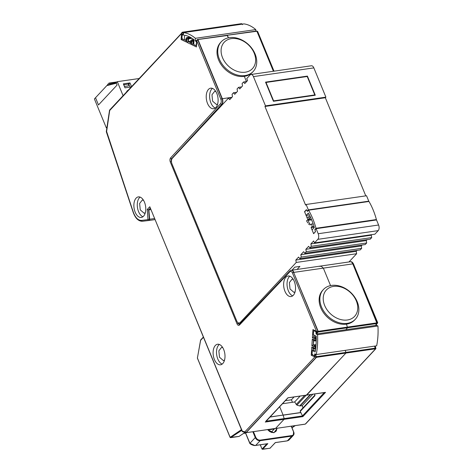<?xml version="1.0" encoding="UTF-8"?>
<svg xmlns="http://www.w3.org/2000/svg" width="473" height="473" viewBox="0 0 473 473"><rect width="100%" height="100%" fill="white"/><g stroke="black" fill="none" stroke-linecap="round" stroke-linejoin="round"><path stroke-width="0.71" d="M241.502 429.62L230.103 437.324A0.497 0.367 -56.3 0 1 230.109 437.223L197.395 358.002L200.635 340.282L203.455 337.302M230.197 437.401L230.629 437.637L241.999 430.058M200.865 339.815L200.653 340.3A0.497 0.313 25.2 0 1 200.605 340.034L203.313 337.101M207.517 103.427A10.382 5.83 -98.2 0 0 213.654 108.725A10.382 5.83 -98.2 0 0 216.817 93.471A10.382 5.83 -98.2 0 0 210.686 88.173A10.382 5.83 -98.2 0 0 207.517 103.427M212.448 88.38A10.382 5.83 -98.2 0 0 210.923 102.937A10.382 5.83 -98.2 0 0 215.286 108.027M284.935 291.256A10.382 5.83 -98.2 0 0 291.066 296.553A10.382 5.83 -98.2 0 0 294.236 281.293A10.382 5.83 -98.2 0 0 288.098 275.996A10.382 5.83 -98.2 0 0 284.935 291.256M289.866 276.208A10.382 5.83 -98.2 0 0 288.335 290.759A10.382 5.83 -98.2 0 0 292.704 295.85M214.405 359.504A10.382 5.83 -98.2 0 0 220.536 364.801A10.382 5.83 -98.2 0 0 223.705 349.541A10.382 5.83 -98.2 0 0 217.568 344.243A10.382 5.83 -98.2 0 0 214.405 359.504M219.336 344.456A10.382 5.83 -98.2 0 0 217.805 359.007A10.382 5.83 -98.2 0 0 222.174 364.098M135.172 212.152A10.382 5.83 -98.2 0 0 141.309 217.45A10.382 5.83 -98.2 0 0 144.472 202.19A10.382 5.83 -98.2 0 0 138.341 196.892A10.382 5.83 -98.2 0 0 135.172 212.152M140.103 197.105A10.382 5.83 -98.2 0 0 138.577 211.662A10.382 5.83 -98.2 0 0 142.941 216.746M182.507 32.241L109.553 110.138L106.295 131.695L133.215 212.424C135.373 218.319 138.423 221.263 142.379 221.258A14.314 8.035 -98.2 0 0 142.515 221.246A14.332 8.041 -98.2 0 0 142.657 221.234A14.332 8.041 -98.2 0 0 142.787 221.222L149.137 220.453A1.248 0.698 81.8 0 1 149.137 220.453L148.865 220.483A0.958 0.792 -96.9 0 1 147.984 219.643L141.634 220.406C138.157 220.471 135.396 217.746 133.339 212.235L106.679 131.689M217.657 104.019L216.522 104.539L212.596 101.145L211.975 94.748L214.618 91.378L215.854 91.555M295.069 291.841L293.934 292.361L290.008 288.968L289.387 282.57L292.036 279.206L293.272 279.377M224.539 360.089L223.41 360.609L219.484 357.216L218.857 350.818L221.506 347.448L222.742 347.625M145.312 212.738L144.176 213.258L140.25 209.864L139.63 203.467L142.272 200.103L143.508 200.28M191.571 39.868L193.102 40.471L193.356 41.086L193.179 43.776L191.541 44.58L196.437 46.951L196.821 41.139L196.005 41.216M186.835 37.58L188.366 38.177L188.621 38.792L188.443 41.488L186.805 42.292L190.755 44.202L191.198 40.211L190.962 41.033L191.754 41.411L192.83 40.524L191.506 39.88L190.962 41.033M242.891 431.908L242.271 431.122L242.673 431.666L242.271 431.122L244.86 431.879L245.877 432.683L316.218 357.346L314.917 356.849L316.26 356.689L315.16 354.023L314.746 356.435L314.657 355.04L314.917 356.849L244.86 431.879L246.155 432.653L316.496 357.316L315.532 354.2M242.271 431.122L149.787 206.736L242.217 431.488L245.463 432.712M314.669 355.862L314.58 356.199M312.594 354.472L311.24 355.229L314.716 356.908M313.02 348.104L311.784 347.04L311.24 355.229M311.784 347.04L314.941 348.56L315.089 346.342L313.765 346.638L313.682 347.957L314.811 348.873M313.534 340.276L313.227 344.965L311.873 345.722L313.765 346.638L314.847 345.745L313.227 344.965L313.806 340.412M313.54 340.182L312.31 339.117L311.873 345.722M312.31 339.117L315.467 340.637L315.615 338.42L314.291 338.709L314.202 340.034L315.337 340.95M313.883 335.002L313.753 337.042L312.399 337.793L314.291 338.709L315.367 337.823L313.753 337.042L314.155 335.132M314.173 330.674L312.937 329.604L312.399 337.793M316.254 333.376L316.413 331.283L316.555 331.827L316.413 331.283L312.937 329.604M316.792 333.483L318.175 332.005L316.597 331.532L317.939 331.378L293.638 272.424A0.958 0.325 157.6 0 0 292.462 272.992L316.597 331.532L316.514 333.506L318.217 331.331L293.638 272.424A4.139 2.324 -98.2 0 0 291.126 270.325L291.398 270.272A4.156 2.33 81.8 0 1 291.463 270.26A4.156 2.33 81.8 0 1 293.916 272.377L323.355 268.126L320.901 266.009L323.355 268.126L352.793 263.875A4.156 2.33 -98.2 0 0 350.404 261.746A4.156 2.33 -98.2 0 0 350.339 261.758L320.901 266.009L320.014 266.494M171.451 161.352A2.093 1.177 81.8 0 1 171.675 158.632L221.695 104.326A4.139 2.324 -98.2 0 0 222.056 98.751L197.755 39.797L196.75 40.773L197.022 39.809M195.988 41.086L196.75 40.773L220.879 99.318C221.476 101.074 221.382 102.505 220.601 103.605L170.582 157.911C169.837 158.963 169.748 160.335 170.315 162.014L237.014 323.834C237.753 325.329 238.569 325.731 239.462 325.028L289.902 271.739C290.836 271.005 291.687 271.425 292.462 272.992M196.963 41.677L196.821 41.139L196.963 41.677M196.614 41.5L196.437 46.951M193.77 44.249L192.895 43.829L193.079 41.116L191.754 41.411L191.541 44.58M191.666 39.815L190.814 40.577L190.755 44.202M190.666 42.747L188.159 41.535L188.343 38.827L187.018 39.123L188.094 38.23L186.77 37.592L186.226 38.739L186.463 37.917L186.226 38.739L187.018 39.123L186.805 42.292M186.93 37.521L186.078 38.289L186.019 41.908L186.226 38.739M182.477 38.786L181.124 39.543L186.019 41.908M182.744 34.795L181.508 33.731L181.124 39.543M183.039 35.026L181.792 33.867L183.737 35.162M183.423 34.405L182.631 32.477L181.626 33.453L181.892 32.495M110.038 109.624L109.701 110.487L181.626 33.453L181.792 33.867L181.508 33.731M106.65 131.311L109.701 110.487M149.149 220.453L154.896 219.626L149.155 220.453A1.248 0.698 81.8 0 0 149.675 219.247L148.859 209.888L147.245 209.462L147.984 219.643M313.138 350.463L313.28 348.335M314.634 348.891L315.225 348.524L315.367 346.307L315.934 346.224M315.994 345.568L315.119 345.692L315.089 346.342L315.119 345.692L313.504 344.918L316.07 344.545M315.16 340.962L315.745 340.601L315.893 338.384L316.248 338.331M316.236 337.681L315.645 337.769L315.615 338.42L315.645 337.769L314.031 336.989L316.212 336.675M289.902 271.739A0.958 0.721 43.4 0 1 289.99 270.97L239.456 324.33A2.093 1.177 81.8 0 1 238.191 323.266L238.469 323.219A2.075 1.165 -98.2 0 0 239.527 324.283M240.858 322.876L238.362 322.97M170.582 157.911A0.958 0.721 -137.4 0 0 171.675 158.632L171.953 158.609A2.075 1.165 -98.2 0 0 171.516 160.246M172.089 158.585L221.695 104.326A0.958 0.721 -137.4 0 1 220.601 103.605M197.637 39.555L198.039 39.75L222.334 98.703A4.156 2.33 81.8 0 1 221.973 104.297L222.848 104.172M273.4 71.257L256.91 31.248L227.07 35.304L228.429 37.816L227.472 35.499L197.365 39.608M193.806 43.687L193.179 43.776L193.782 44.072M193.989 40.991L193.079 41.116L192.83 40.524L194.031 40.335M193.764 39.543L191.198 40.211M190.773 41.151L188.443 41.488L190.678 42.57M192.014 38.301L188.343 38.827L188.094 38.23L191.169 37.775M189.98 37.113L186.463 37.917M185.126 39.886L185.942 40.276M182.608 32.182L182.909 32.43L182.241 32.288M241.892 24.194L212.454 28.445L211.945 27.99L182.909 32.43L183.465 33.784M150.26 208.386L148.859 209.888L150.769 209.616M289.334 426.445L305.026 424.151L275.511 428.491L284.06 419.332L275.588 428.402L246.049 432.718L275.481 428.467M374.841 346.082L375.68 348.11L345.976 352.397L345.142 350.375L345.976 352.397L316.543 356.648L316.496 357.316L345.934 353.065L345.976 352.397L345.934 353.065L375.367 348.814L374.581 346.124M265.85 421.23L287.909 397.781L306.717 395.067L345.934 353.065L306.392 395.079M315.698 348.459L315 348.885M316.242 340.53L315.532 340.956L316.236 340.856M375.663 324.981L377.312 323.449L377.353 322.793L318.217 331.331L318.175 332.005L347.608 327.754L346.135 329.326L347.608 327.754L377.046 323.502L352.793 263.875L377.507 322.734L375.929 324.927M323.431 289.5L322.687 290.298A21.811 16.46 43 0 0 323.52 312.765A21.811 16.46 43 0 0 346.443 324.141L347.608 327.754L346.443 324.141A21.811 16.46 43 0 0 354.567 320.067L355.312 319.269A21.811 16.46 -137 0 1 347.188 323.349A21.811 16.46 -137 0 1 324.265 311.967A21.811 16.46 -137 0 1 323.431 289.5A21.811 16.46 -137 0 1 331.555 285.42A21.811 16.46 -137 0 1 354.478 296.802A21.811 16.46 -137 0 1 355.312 319.269M330.556 285.597L323.355 268.126L330.556 285.597M257.667 31.975L256.614 30.993L197.744 39.495L195.787 41.127M221.305 41.719L220.56 42.517A21.811 16.46 43 0 0 221.394 64.984A21.811 16.46 43 0 0 244.316 76.36L246.451 81.551L244.316 76.36A21.811 16.46 43 0 0 252.44 72.28L253.185 71.482A21.811 16.46 -137 0 1 245.061 75.562A21.811 16.46 -137 0 1 222.139 64.186A21.811 16.46 -137 0 1 221.305 41.719A21.811 16.46 -137 0 1 229.429 37.639A21.811 16.46 -137 0 1 252.346 49.015A21.811 16.46 -137 0 1 253.185 71.482M300.189 411.315L300.473 410.7L300.189 411.315L302.868 416.612L284.06 419.332L284.155 418.587L284.06 419.332L265.258 422.046M300.934 412.598L283.15 415.164L284.155 418.587L283.114 415.069L270.036 417.062M279.679 406.733L283.114 415.069L279.679 406.733M230.629 437.626L241.762 430.383M230.558 437.371L239.019 436.431L244.866 432.535M305.292 424.104L375.633 348.761L375.828 348.051L375.633 348.761L305.629 423.914L304.925 424.21M375.296 346.266L375.929 348.619L305.623 423.914M242.537 24.655L242.152 24.158M256.786 31.029L273.66 71.216M295.229 425.611L292.042 427.74M294.969 425.647L292.001 427.627M302.868 416.612L325.519 392.354L306.717 395.067M282.482 403.729L294.644 401.973L296.914 405.13L306.191 395.197M303.027 407.832L302.141 405.674L312.813 394.24M310.264 394.612L299.687 405.94L302.141 405.674M299.687 405.94L296.914 405.13M292.45 402.287L291.421 399.786L285.349 400.661M314.681 393.974L314.929 395.67A0.621 0.473 -137 0 1 314.935 395.079L300.243 410.812M300.154 396.067L294.644 401.973M291.421 399.786L294.064 396.948M377.945 325.998L317.537 334.724A50.262 28.209 81.8 0 1 316.248 354.549L376.656 345.822A50.262 28.209 -98.2 0 0 377.945 325.998L376.49 325.294L316.088 334.021L317.537 334.724M316.195 331.857L314.634 330.994M316.248 354.549L314.799 353.845A47.773 26.807 81.8 0 1 314.379 355.684L312.618 354.833A1.041 0.585 81.8 0 1 312.091 353.556L312.286 350.588L315.16 351.977A47.773 26.807 -98.2 0 0 316.195 336.114L313.339 334.736L313.534 331.762A1.041 0.585 81.8 0 1 313.977 331.023A1.041 0.585 81.8 0 1 314.19 331.059M315.923 331.898A47.773 26.807 81.8 0 1 316.088 334.021M376.437 324.555A47.773 26.807 81.8 0 1 376.49 325.294M312.286 350.588L315.467 350.126M243.95 23.898L183.542 32.619A50.262 28.209 81.8 0 1 195.384 38.313L255.787 29.586A50.262 28.209 -98.2 0 0 243.95 23.898M182.738 34.896L182.164 34.972L181.975 37.87A1.041 0.585 81.8 0 0 182.501 39.147L184.275 40.004L184.594 35.227A47.773 26.807 -98.2 0 1 194.066 39.779L193.747 44.586L195.526 45.449A1.041 0.585 81.8 0 0 195.739 45.485A1.041 0.585 81.8 0 0 196.183 44.74L196.597 41.766M195.384 38.313L195.225 40.743A47.773 26.807 81.8 0 1 196.378 41.801M182.164 34.972A47.773 26.807 81.8 0 1 183.382 35.055L183.542 32.619M255.787 29.586L255.686 31.129M196.295 40.589L195.225 40.743M185.978 39.762L184.275 40.004M271.212 432.298L274.689 428.579M250.022 443.491L245.487 432.718M252.86 431.731L255.26 437.566L249.898 443.313L254.616 445.424M267.606 443.721L255.668 445.448L260.156 440.688L291.8 436.118L287.401 440.824L275.321 442.574L270.048 448.221L262.562 449.303L267.836 443.65L255.757 445.395C253.599 445.572 251.648 444.874 249.898 443.313L250.152 443.615M287.17 440.818L288.802 440.209L293.349 435.337A4.156 3.134 -137 0 1 291.8 436.118L291.841 435.556L260.191 440.127C258.258 440.186 256.792 439.251 255.787 437.318L253.451 431.648M347.413 319.985A19.316 14.58 -137 0 1 324.661 305.475A19.316 14.58 -137 0 1 333.566 286.396A19.316 14.58 -137 0 1 356.311 300.905A19.316 14.58 -137 0 1 347.413 319.985M245.28 72.203A19.316 14.58 -137 0 1 222.535 57.694A19.316 14.58 -137 0 1 231.433 38.609A19.316 14.58 -137 0 1 254.184 53.118A19.316 14.58 -137 0 1 245.28 72.203M123.027 95.534L117.316 81.669L116.198 82.87L117.091 85.034L116.346 83.23L107.318 85.341M109.967 84.413L109.582 83.484L116.565 82.473M106.851 127.745L106.307 127.822L94.399 98.928L95.516 97.728L98.49 104.953L117.091 85.034L98.49 104.953L95.516 97.728L107.046 85.382M124.429 86.464L128.402 85.891L128.703 84.011L128.343 83.142M107.619 85.01A0.834 0.467 81.8 0 1 107.797 84.354L108.914 83.159A0.834 0.467 81.8 0 1 109.092 83.059A0.834 0.467 81.8 0 1 109.582 83.484M123.92 83.78L124.109 85.696M124.275 84.649L128.703 84.011M106.307 127.822L106.945 127.142M131.47 86.494L129.992 82.905L123.352 83.863L124.99 87.836L131.033 86.961M127.834 90.384A5.818 4.387 43 0 0 127.172 90.934A5.818 4.387 43 0 0 126.669 91.638M117.316 81.669L138.879 78.559M129.992 82.905L128.68 84.123M130.11 87.097L128.875 84.099M116.122 82.858L107.276 85.093L107.347 85.501L116.192 83.266L116.222 82.846M307.834 222.984L306.569 220.814L310.595 217.468M308.154 220.424L306.652 216.776M309.419 223.493L308.591 224.379M367.143 239.628L366.25 240.58L366.699 242.968L306.297 251.689L304.807 253.286L303.619 251.695L300.828 254.681L301.271 257.07L299.787 258.66L298.593 257.076L295.808 260.061L296.252 262.444L240.083 322.604A4.156 2.33 81.8 0 1 239.19 323.1A4.156 2.33 81.8 0 1 236.737 320.984L171.971 163.859A4.156 2.33 81.8 0 1 172.343 158.26L228.512 98.1L229.707 99.691L232.497 96.699L232.048 94.316L233.538 92.72L234.726 94.31L237.517 91.324L237.068 88.936L238.558 87.345L241.65 86.896M306.297 251.689L305.848 249.306L308.638 246.315L309.827 247.905L311.317 246.309L310.873 243.926L313.658 240.94L314.48 242.927L317.826 239.338L378.229 230.617L374.882 234.2L314.48 242.927M318.199 233.733L316.112 228.678L376.52 219.957L378.601 225.012L318.199 233.733A4.156 2.33 81.8 0 1 317.826 239.338M316.112 228.678L315 229.872L315.485 231.699L313.623 233.692L311.092 227.548L311.742 226.851L314.013 226.526M311.618 219.821L308.112 220.323L310.052 225.024L310.702 224.326A1.454 0.816 81.8 0 1 311.015 224.149A1.454 0.816 81.8 0 1 311.967 225.172A1.454 0.816 81.8 0 1 311.742 226.851M308.112 220.323L308.763 219.626L311.382 219.253M304.931 211.602L304.541 211.656L307.072 217.799L307.722 217.101A1.454 0.816 81.8 0 1 308.035 216.924A1.454 0.816 81.8 0 1 308.987 217.947A1.454 0.816 81.8 0 1 308.763 219.626M304.541 211.656L306.403 209.663L307.255 211.088L308.372 209.894L306.137 204.478L305.582 205.075L264.939 106.466L265.495 105.869L253.439 76.614L313.841 67.887L325.897 97.148L265.495 105.869M238.558 87.345L239.746 88.93L242.537 85.944L242.093 83.561L243.577 81.965L244.772 83.555L247.562 80.564L246.74 78.577L250.087 74.994A4.156 2.33 81.8 0 1 250.986 74.492A4.156 2.33 81.8 0 1 253.439 76.614M291.971 270.184L294.821 267.133L299.923 266.394L297.074 269.45M296.252 262.444L356.654 253.723L348.968 261.953M264.939 106.466L325.341 97.745L365.783 195.863M265.542 82.136L273.429 101.281L315.284 95.233L307.397 76.094L265.542 82.136M231.604 97.651L228.512 98.1M313.841 67.887A4.156 2.33 -98.2 0 0 311.388 65.771L250.986 74.492M325.341 97.745L325.897 97.148M306.137 204.478L366.545 195.757L368.774 201.173L368.414 201.557M378.229 230.617A4.156 2.33 -98.2 0 0 378.601 225.012M371.79 234.649L371.275 235.199L371.719 237.588L370.235 239.178L309.827 247.905M366.699 242.968L365.209 244.559L304.807 253.286M362.123 245.008L361.23 245.96L361.679 248.343L360.19 249.939L299.787 258.66M357.097 250.383L356.21 251.334L356.654 253.723M295.808 260.061L356.21 251.334M307.397 76.094L306.983 76.531M371.275 235.199L310.873 243.926M368.774 201.173L308.372 209.894M371.719 237.588L311.317 246.309M307.817 211.011L307.255 211.088M243.577 81.965L246.67 81.522M301.271 257.07L361.679 248.343M236.624 92.276L233.538 92.72M300.828 254.681L361.23 245.96M311.092 227.548L314.184 227.105M366.25 240.58L305.848 249.306M307.208 76.502L266.027 82.45L273.619 100.867L314.799 94.925L307.208 76.502M314.385 95.363L314.799 94.925M315.999 228.282L376.402 219.555A50.262 28.209 -98.2 0 0 368.975 201.474L308.573 210.201A50.262 28.209 81.8 0 1 315.999 228.282L314.858 229.506L315.42 229.423M375.958 220.034L376.402 219.555M314.297 232.97L315.373 231.557A47.773 26.807 -98.2 0 0 314.858 229.506M308.573 210.201L307.432 211.425A47.773 26.807 81.8 0 0 306.463 209.858L305.079 211.342A1.041 0.585 81.8 0 0 304.99 212.738L306.102 215.452L308.361 213.033A47.773 26.807 81.8 0 1 314.303 227.495L312.062 229.896L313.173 232.604A1.041 0.585 81.8 0 0 313.788 233.136L314.196 233.077M309.395 214.973L306.102 215.452M200.653 339.975A0.497 0.313 25.2 0 0 200.605 340.034L197.395 358.144L230.055 437.354M142.787 221.222L142.515 221.246A0.958 0.792 -96.9 0 1 141.634 220.406M149.787 206.736L147.245 209.462M312.86 350.505L313.014 348.205M239.551 324.259A0.958 0.721 43.4 0 0 239.462 325.028M237.966 322.728L238.191 323.266A0.958 0.325 157.6 0 0 237.014 323.834M171.457 161.459A0.958 0.325 157.6 0 0 170.315 162.014M231.918 97.32L222.056 98.751A0.958 0.325 157.6 0 0 220.879 99.318M185.93 40.459L184.831 39.927M142.515 221.246L148.865 220.483A1.23 0.692 -98.2 0 0 149.397 219.283L148.108 219.371M154.452 218.556L149.397 219.283L148.581 209.923L150.183 208.203M324.259 392.59L302.454 415.944L266.187 421.183M246.114 432.689L275.41 428.461M270.148 416.944L300.887 412.503M245.558 433.097L243.684 433.363M315.101 348.838L315.657 348.755M315.627 340.909L316.236 340.82M314.929 395.67L300.237 411.404M376.378 324.62L377.714 322.74L353.479 263.94A0.958 0.325 157.6 0 0 353.059 263.845A4.139 2.324 81.8 0 0 350.682 261.723L350.404 261.746M350.546 261.74A4.139 2.324 81.8 0 1 350.682 261.723C351.652 261.534 352.586 262.273 353.479 263.94M296.163 404.539L304.683 395.416M274.352 428.934L267.824 429.88M300.083 405.97L310.755 394.541M267.446 429.626L273.908 432.789L277.231 428.242M291.226 426.191L293.562 431.861C294.176 433.853 293.603 435.083 291.841 435.556M276.67 428.319A5.818 4.387 -137 0 1 275.765 431.536L273.737 432.564L271.733 432.452L269.551 431.465L267.612 429.602M260.191 440.127L260.156 440.688A4.156 3.134 -137 0 1 255.26 437.566L255.787 437.318M291.398 426.167L293.715 432.015A4.156 3.134 -137 0 1 293.349 435.337L293.562 431.861M249.839 443.455L249.951 443.562C250.856 444.602 254.415 445.938 255.668 445.448L255.562 445.418M266.896 443.828L262.072 448.989A0.414 0.313 43 0 0 262.562 449.303L262.273 449.226M269.858 448.244L270.048 448.221A0.414 0.313 43 0 0 270.272 447.984M260.251 444.786L262.03 449.096L260.333 444.774M288.802 440.203L287.312 440.877L275.375 442.604L269.959 448.268L262.178 449.143M241.283 322.432L240.083 322.604M230.564 437.673L230.055 437.365M312.635 348.022L314.285 348.82M313.161 340.099L314.811 340.897M313.788 330.586L316.2 331.75M316.206 331.644L316.496 333.518M289.99 270.97L291.126 270.325M195.804 41.216L196.608 41.606M182.359 34.712L182.998 35.02M265.637 421.774L287.992 397.828L325.176 392.454M291.463 270.26L320.901 266.009M182.613 32.176L241.484 23.674L242.531 24.153M230.617 437.649L238.954 436.455L244.908 432.547M243.601 433.422L245.57 433.138M315.012 348.885L315.651 348.79M189.933 37.089L186.941 37.521M193.729 39.513L191.677 39.809M256.62 30.993L257.661 31.472L274.021 71.169M295.288 425.605L292.054 427.758M304.919 424.21L289.31 426.469M267.854 429.916L274.305 428.987M314.533 393.991L314.923 395.097M314.527 330.94L313.977 331.023M196.36 45.396L195.739 45.485M249.809 443.414L245.386 432.689M109.092 83.059L117.097 81.9M239.19 323.1L240.875 322.858M311.015 224.149L313.138 223.841M308.035 216.924L310.199 216.61"/></g></svg>
